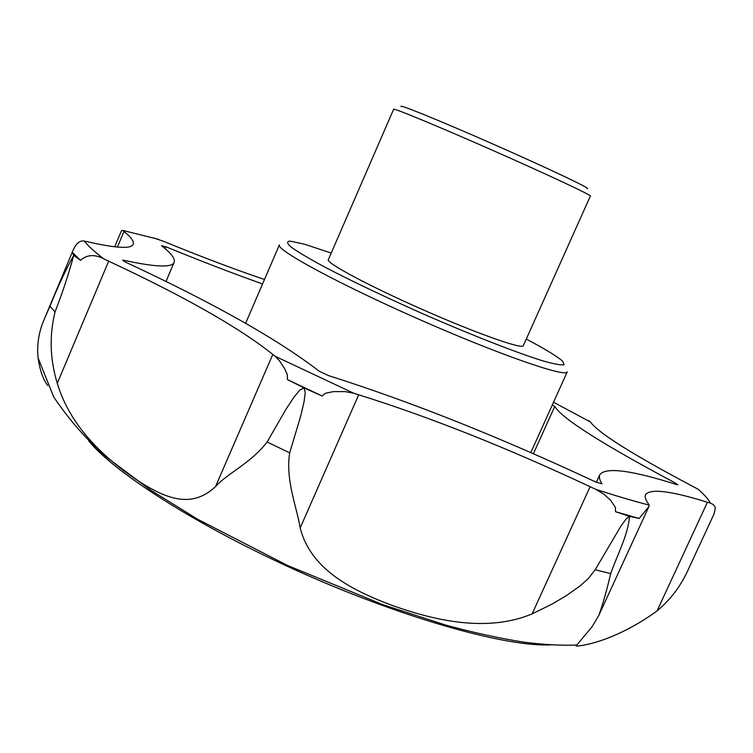 <?xml version="1.0" encoding="UTF-8"?>
<svg xmlns="http://www.w3.org/2000/svg" width="753" height="753" viewBox="0 0 753 753"><rect width="100%" height="100%" fill="white"/><g stroke="black" fill="none" stroke-linecap="round" stroke-linejoin="round"><path stroke-width="1.13" d="M710.427 503.136L713.204 504.491L715.011 506.863L715.331 508.284L714.089 513.875L689.051 567.8C681.653 584.912 670.97 599.303 657.011 610.975L707.415 502.251L710.427 503.136C708.46 499.324 704.347 494.683 698.087 489.224L694.059 487.087C632.558 454.483 598.033 432.787 590.493 422.009L553.54 402.234M588.865 420.72L589.825 421.228M72.25 252.349C75.479 243.916 79.507 240.16 84.336 241.082C87.969 245.798 94.436 251.709 103.716 258.816C94.558 254.119 86.83 254.618 80.515 260.312L72.25 252.349L73.728 255.333L80.515 260.312M393.65 109.223C393.264 107.745 438.745 126.57 492.961 150.487C547.177 174.395 591.745 195.291 590.39 195.996L523.316 345.693C522.563 349.637 476.442 333.372 422.753 309.662C369.045 286.008 325.927 262.91 328.336 259.7L393.65 109.223M401.453 106.71C396.031 102.822 440.43 120.857 495.342 145.084C550.264 169.303 593.515 189.916 586.992 188.542M657.011 610.975C609.666 645.189 573.522 646.761 576.092 645.905L592.065 626.75L598.739 615.577C602.748 604.574 606.73 590.587 610.683 573.607C617.262 554.895 628.35 534.329 629.461 516.351L639.146 518.459L648.888 506.6L598.739 615.577M47.731 385.555C43.185 379.606 40.013 370.692 38.224 358.833L38.13 358.033C36.652 344.789 38.798 331.602 44.578 318.453L49.971 306.189L55.044 311.94C49.227 335.518 49.971 359.313 57.275 383.315C70.754 428.316 106.371 459.001 135.051 478.795C164.502 498.27 191.046 509.762 215.565 486.523C227.877 472.988 250.721 463.302 267.127 442.002L289.689 452.835C285.406 479.99 296.484 506.082 300.212 527.872C310.274 568.449 350.145 589.768 392.699 605.61C435.281 620.754 487.407 632.624 532.126 613.874L551.968 604.132L566.322 595.661L579.979 585.985L588.309 578.586L595.171 569.757L620.801 526.319L626.167 518.911L629.461 516.351L615.53 511.711L615.389 507.362L610.57 500.237L603.84 494.166L595.783 489.328C616.123 495.945 633.913 501.197 649.142 505.094L648.531 504.002C645.566 499.936 644.577 496.839 645.575 494.721C650.187 488.311 670.801 490.824 707.415 502.251M331.226 253.036L304.523 244.226L290.216 241.139C286.422 241.336 286.827 243.407 291.42 247.342C298.555 252.349 309.794 258.994 325.145 267.268C351.745 281.114 383.776 296.381 421.247 313.069C470.136 334.53 516.191 352.583 542.424 360.743C553.888 364.028 561.098 365.365 564.072 364.744L562.726 361.327C557.662 356.649 545.511 349.232 526.281 339.066M245.61 323.301L279.401 244.866C275.504 249.629 338.257 283.721 418.583 319.112C498.881 354.569 566.369 377.921 567.263 371.831L530.799 452.609M533.388 453.748L554.773 406.404L552.335 404.907M554.773 406.404C561.71 418.32 601.835 443.818 675.149 482.918L677.822 484.744L676.505 484.546C631.315 470.173 605.751 466.888 599.812 474.682C598.795 476.875 599.539 479.943 602.042 483.897L595.567 481.948C499.663 437.06 410.658 401.613 328.562 375.615L319.187 371.21C277.942 339.405 213.617 303.158 126.203 262.449L122.635 260.227L123.718 260.256C155.363 267.136 172.173 267.823 174.131 262.336C175.393 258.768 171.213 253.234 161.594 245.723L165.886 246.768C201.117 261.187 233.345 273.584 262.562 283.966M153.537 237.929L163.166 241.176C201.616 256.905 235.388 269.678 264.491 279.485M158.751 239.388L122.908 230.456L124 231.444C131.135 237.223 134.194 241.506 133.177 244.292C131.37 249.111 116.084 248.255 87.31 241.713L84.336 241.082M122.908 230.456L121.478 230.7L114.701 246.805M49.971 306.189C57.473 287.533 65.398 270.581 73.728 255.333C68.711 273.894 62.48 292.766 55.044 311.94M103.716 258.816L108.677 261.178C184.739 296.701 239.445 327.781 272.793 354.418L275.165 356.273L353.806 393.264L358.682 394.817C429.088 416.776 506.223 447.404 590.107 486.711L595.783 489.328M267.127 442.002L286.055 409.161L293.886 397.283L299.892 389.979L304.005 387.936L322.34 396.078L323.959 394.196L326.181 393.075L333.457 391.616L345.316 391.616L353.806 393.264M275.165 356.273L279.307 360.546L284.643 368.612L287.354 374.759L287.392 379.568L304.005 387.936L305.266 392.511L304.005 402.074L300.692 416.127L289.689 452.835M649.142 505.094L648.888 506.6M714.089 513.875L714.126 513.395M615.53 511.711L639.146 518.459M287.392 379.568L322.34 396.078M88.609 440.806C115.802 474.126 203.018 529.293 305.887 574.643C408.738 620.03 508.284 647.232 551.224 644.85M595.171 569.757L610.683 573.607M674.66 483.972L675.149 482.918M123.407 260.98L123.718 260.256M165.114 248.603L165.886 246.768M117.421 247.078L124 231.444M57.275 383.315L108.677 261.178M215.565 486.523L272.793 354.418M300.212 527.872L358.682 394.817M532.126 613.874L590.107 486.711M576.676 644.982C562.133 645.707 544.438 644.756 523.599 642.13C498.881 638.186 472.884 632.492 445.607 625.046L383.004 604.725L287.326 565.381L197.324 519.09L150.6 490.099L107.199 457.673C87.263 440.496 69.408 420.23 53.661 396.878L38.13 358.033M599.812 474.682L596.338 482.306M174.131 262.336L165.999 281.49M72.175 252.481L44.578 318.453M576.506 644.992L576.092 645.905"/></g></svg>
